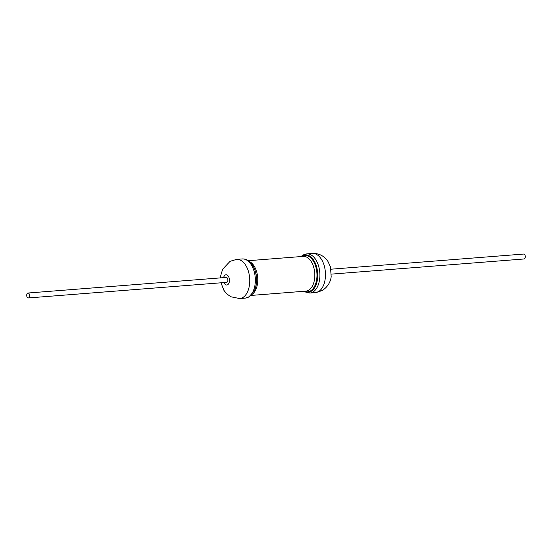 <?xml version="1.0" encoding="UTF-8"?>
<svg xmlns="http://www.w3.org/2000/svg" width="552" height="552" viewBox="0 0 552 552"><rect width="100%" height="100%" fill="white"/><g stroke="black" fill="none" stroke-linecap="round" stroke-linejoin="round"><path stroke-width="0.83" d="M27.6 293.133A2.47 1.449 85.5 0 1 27.959 293.022A2.47 1.449 85.5 0 1 29.56 295.058A2.47 1.449 85.5 0 1 28.704 297.838A2.47 1.449 85.5 0 1 28.345 297.949A2.47 1.449 85.5 0 1 26.744 295.913A2.47 1.449 85.5 0 1 27.6 293.133M331.014 269.197L523.655 254.051A2.47 1.449 85.5 0 1 525.256 256.087A2.47 1.449 85.5 0 1 524.4 258.867A2.47 1.449 85.5 0 1 524.041 258.978L331.4 274.123M27.959 293.022L226.237 277.435A2.47 1.449 85.5 0 1 227.838 279.471A2.47 1.449 85.5 0 1 226.982 282.251A2.47 1.449 85.5 0 1 226.624 282.355L28.345 297.949M223.988 282.562A5.127 3.015 -94.5 0 0 227.576 284.784A5.127 3.015 -94.5 0 0 229.239 278.38A5.127 3.015 -94.5 0 0 225.285 275.006A5.127 3.015 -94.5 0 0 223.601 277.642M220.986 282.803L223.96 290.421L226.817 293.899L230.812 296.755L239.678 298.563A19.651 11.551 -94.5 0 0 242.535 297.7A19.651 11.551 -94.5 0 0 249.366 275.593A19.651 11.551 -94.5 0 0 236.601 259.392L230.087 261.317L222.684 269.162L220.834 275.2L220.6 277.877M254.486 290.462A18.271 10.743 -94.5 0 0 254.569 290.276A18.271 10.743 -94.5 0 0 252.602 265.243L252.374 264.905C249.469 260.71 246.075 258.722 242.19 258.95A19.651 11.551 85.5 0 1 254.948 275.151A19.651 11.551 85.5 0 1 248.117 297.266A19.651 11.551 85.5 0 1 245.267 298.121L239.678 298.563M252.374 264.905A18.796 11.047 85.5 0 1 254.396 290.656L254.569 290.276M252.022 294.444A17.422 10.24 -94.5 0 0 257.674 277.442A17.422 10.24 -94.5 0 0 249.435 261.531M248.345 260.696L303.172 256.39A17.422 10.24 85.5 0 1 314.488 270.756A17.422 10.24 85.5 0 1 308.43 290.359A17.422 10.24 85.5 0 1 305.905 291.125L251.07 295.437M301.599 256.514A18.271 10.743 85.5 0 1 302.11 256.211A18.271 10.743 85.5 0 1 316.192 268.217A18.271 10.743 85.5 0 1 310.279 291.042A18.271 10.743 85.5 0 1 304.331 291.249M303.848 291.283A18.796 11.047 -94.5 0 0 310.817 291.511A18.796 11.047 -94.5 0 0 316.903 268.03A18.796 11.047 -94.5 0 0 302.413 255.679A18.796 11.047 -94.5 0 0 301.116 256.549M303.655 291.304L309.81 293.05A19.651 11.551 -94.5 0 0 312.667 292.187A19.651 11.551 -94.5 0 0 319.498 270.073A19.651 11.551 -94.5 0 0 306.733 253.879L303.151 254.948L300.93 256.563M306.733 253.879L312.322 253.437A19.651 11.551 85.5 0 1 325.087 269.638A19.651 11.551 85.5 0 1 318.256 291.753A19.651 11.551 85.5 0 1 315.399 292.608L309.81 293.05M254.396 290.656L248.848 297.052L245.267 298.121M242.19 258.95L236.601 259.392M312.322 253.437C318.987 253.23 324.197 255.9 327.957 261.448L330.469 266.94L331.179 276.711C330.841 279.809 329.158 286.315 321.913 290.683L315.399 292.608"/></g></svg>
